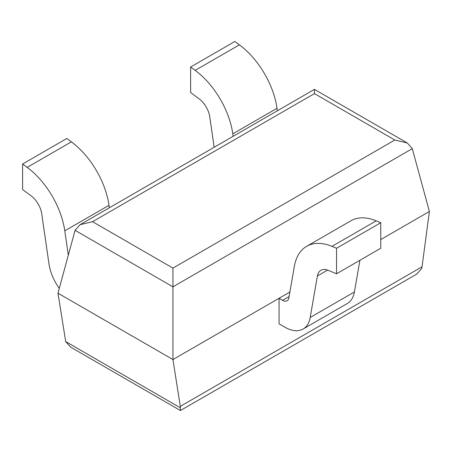 <?xml version="1.0" encoding="UTF-8"?>
<svg xmlns="http://www.w3.org/2000/svg" width="452" height="452" viewBox="0 0 452 452"><rect width="100%" height="100%" fill="white"/><g stroke="black" fill="none" stroke-linecap="round" stroke-linejoin="round"><path stroke-width="0.68" d="M180.433 410.523L180.308 406.365L422.032 266.81L421.665 268.561L416.727 274.098L180.433 410.523L70.648 347.142L65.704 341.599L57.975 293.19L172.941 359.56L279.059 298.292L279.059 323.824L284.958 327.231A36.279 20.945 -120 0 0 303.1 329.028A36.279 20.945 -120 0 0 310.196 317.49L317.406 275.991A17.956 10.368 60 0 1 320.92 270.285A17.956 10.368 60 0 1 328.129 270.296L336.542 273.788L380.759 248.255L380.759 222.729L336.542 248.255L336.542 273.788M422.032 266.81L429.4 211.496L380.759 239.577M180.308 406.365L172.941 359.56L172.941 286.834L75.083 230.334L57.975 293.19M407.325 143.007L314.434 89.377L314.434 93.604L92.553 221.706L172.941 268.115L394.822 140.013L407.325 143.007L412.292 148.64L429.4 211.496M336.542 248.255L331.977 246.363A62.997 36.375 60 0 0 306.682 246.323A62.997 36.375 60 0 0 294.354 266.347L288.868 297.913A9.023 5.209 -120 0 1 287.105 300.778A9.023 5.209 -120 0 1 282.59 300.331L279.059 298.292L289.89 292.043M92.553 221.706L80.049 224.7L75.083 230.334M172.941 268.115L172.941 286.834L412.292 148.64M59.274 288.421A36.279 20.945 60 0 1 48.946 263.674L41.737 213.841A17.956 10.368 -120 0 0 31.013 195.761L22.6 189.541L22.6 164.014L66.817 138.481L71.382 141.86A62.997 36.375 -120 0 1 109.005 205.293L109.367 207.773M68.314 255.188L64.789 230.819A62.997 36.375 -120 0 0 27.165 167.387L22.6 164.014M214.169 147.267L209.762 116.831A17.956 10.368 -120 0 0 199.038 98.756L190.625 92.53L190.625 67.003L234.842 41.477L239.407 44.85A62.997 36.375 -120 0 1 277.031 108.282L277.392 110.763M233.175 136.289L232.814 133.809A62.997 36.375 -120 0 0 195.191 70.376L190.625 67.003M303.1 329.028L347.317 303.495A36.279 20.945 -120 0 0 354.413 291.964L359.916 260.29M306.682 246.323L350.899 220.791A62.997 36.375 60 0 1 376.2 220.836L380.759 222.729M394.822 140.013L314.434 93.604M65.704 341.599L180.433 407.834M64.789 230.819L109.005 205.293M27.165 167.387L71.382 141.86M232.814 133.809L277.031 108.282M195.191 70.376L239.407 44.85M282.59 300.331L289.099 296.574M310.196 317.49L354.413 291.964M317.406 275.991L327.621 270.093M331.977 246.363L376.2 220.836M314.434 89.377L80.049 224.7"/></g></svg>
